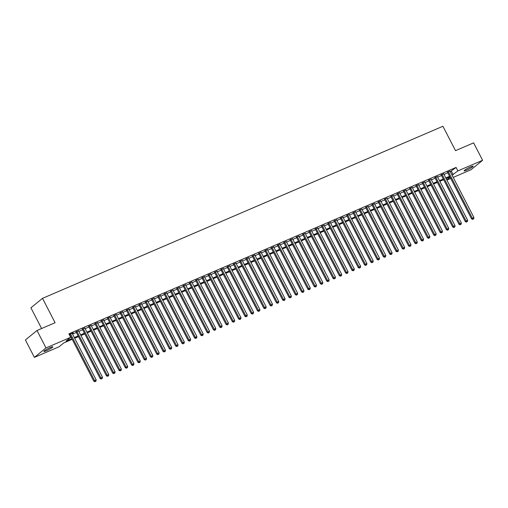 <?xml version="1.0" encoding="UTF-8"?>
<svg xmlns="http://www.w3.org/2000/svg" width="508" height="508" viewBox="0 0 508 508"><rect width="100%" height="100%" fill="white"/><g stroke="black" fill="none" stroke-linecap="round" stroke-linejoin="round"><path stroke-width="0.76" d="M50.375 347.497A5.055 0.616 -27.3 0 1 52.864 346.812A5.055 0.616 -27.3 0 1 50.857 348.45A5.055 0.616 -27.3 0 1 46.368 350.768A5.055 0.616 -27.3 0 1 43.878 351.453A5.055 0.616 -27.3 0 1 45.879 349.815A5.055 0.616 -27.3 0 1 50.375 347.497M470.624 166.897A5.055 0.616 -27.3 0 1 473.113 166.211A5.055 0.616 -27.3 0 1 471.106 167.85A5.055 0.616 -27.3 0 1 466.611 170.167A5.055 0.616 -27.3 0 1 464.128 170.853A5.055 0.616 -27.3 0 1 466.128 169.215A5.055 0.616 -27.3 0 1 470.624 166.897M41.612 328.524L30.918 307.804L42.513 298.342L442.925 126.27L455.511 150.647L473.608 142.869L482.6 160.287L471.005 169.748L453.206 177.394M450.717 178.467L446.907 180.099M72.2 339.319L63.798 342.925L59.099 346.761L34.392 357.378L45.98 347.923L70.695 337.299L65.996 341.135L71.844 338.62M45.98 347.923L36.995 330.505L25.4 339.966L34.392 357.378M72.263 333.553L73.235 332.829L69.291 334.588M78.556 330.848L76.073 331.915M84.855 328.143L82.366 329.209M91.148 325.431L88.665 326.504M97.447 322.726L94.958 323.799M103.74 320.021L101.257 321.094M110.039 317.316L107.55 318.383M116.332 314.611L113.849 315.678M122.625 311.906L120.142 312.972M128.924 309.201L126.441 310.267M135.217 306.495L132.734 307.562M141.516 303.79L139.033 304.857M147.809 301.085L145.326 302.152M154.108 298.38L151.619 299.447M160.401 295.675L157.918 296.742M166.7 292.964L164.211 294.037M172.993 290.259L170.51 291.332M179.292 287.553L176.803 288.627M185.585 284.848L183.102 285.915M191.884 282.143L189.395 283.21M198.177 279.438L195.694 280.505M204.476 276.733L201.987 277.8M210.769 274.028L208.286 275.095M217.068 271.323L214.579 272.39M223.361 268.618L220.878 269.685M229.66 265.913L227.171 266.979M235.953 263.207L233.47 264.274M242.246 260.502L239.763 261.569M248.545 257.791L246.062 258.864M254.838 255.086L252.355 256.159M261.137 252.381L258.655 253.448M267.43 249.676L264.947 250.742M273.729 246.971L271.24 248.037M280.022 244.265L277.539 245.332M286.322 241.56L283.832 242.627M292.614 238.855L290.132 239.922M298.914 236.15L296.424 237.217M305.206 233.445L302.724 234.512M311.506 230.74L309.016 231.807M317.798 228.035L315.316 229.102M324.098 225.323L321.608 226.397M330.39 222.618L327.908 223.691M336.69 219.913L334.2 220.98M342.983 217.208L340.5 218.275M349.275 214.503L346.793 215.57M355.575 211.798L353.092 212.865M361.867 209.093L359.385 210.16M368.167 206.388L365.684 207.454M374.46 203.683L371.977 204.749M380.759 200.977L378.27 202.044M387.052 198.272L384.569 199.339M393.351 195.567L390.862 196.634M399.644 192.856L397.161 193.929M405.943 190.151L403.454 191.224M412.236 187.446L409.753 188.512M418.535 184.741L416.046 185.807M424.828 182.035L422.345 183.102M431.127 179.33L428.638 180.397M437.42 176.625L434.937 177.692M443.719 173.92L441.23 174.987M450.279 171.736L456.089 167.424L68.898 333.82L70.695 337.299M69.666 335.305L70.047 335.14M72.53 334.074L76.34 332.435M78.823 331.368L82.639 329.73M85.122 328.657L88.932 327.025M91.415 325.952L95.225 324.314M97.714 323.247L101.524 321.608M104.007 320.542L107.817 318.903M110.306 317.837L114.116 316.198M116.599 315.131L120.409 313.493M122.898 312.426L126.708 310.788M129.191 309.721L133.001 308.083M135.49 307.016L139.3 305.378M141.783 304.311L145.593 302.673M148.082 301.606L151.892 299.968M154.375 298.901L158.185 297.263M160.674 296.189L164.484 294.557M166.967 293.484L170.777 291.846M173.266 290.779L177.076 289.141M179.559 288.074L183.369 286.436M185.852 285.369L189.668 283.731M192.151 282.664L195.961 281.026M198.444 279.959L202.26 278.321M204.743 277.254L208.553 275.615M211.036 274.549L214.846 272.91M217.335 271.844L221.145 270.205M223.628 269.138L227.438 267.5M229.927 266.433L233.737 264.795M236.22 263.722L240.03 262.09M242.519 261.017L246.329 259.385M248.812 258.312L252.622 256.673M255.111 255.607L258.921 253.968M261.404 252.901L265.214 251.263M267.703 250.196L271.513 248.558M273.996 247.491L277.806 245.853M280.295 244.786L284.105 243.148M286.588 242.081L290.398 240.443M292.887 239.376L296.697 237.738M299.18 236.671L302.99 235.033M305.473 233.966L309.289 232.327M311.772 231.254L315.582 229.622M318.065 228.549L321.882 226.917M324.364 225.844L328.174 224.206M330.657 223.139L334.467 221.501M336.956 220.434L340.766 218.796M343.249 217.729L347.059 216.091M349.548 215.024L353.358 213.385M355.841 212.319L359.651 210.68M362.14 209.614L365.95 207.975M368.433 206.908L372.243 205.27M374.733 204.203L378.543 202.565M381.025 201.498L384.835 199.86M387.325 198.793L391.135 197.155M393.617 196.082L397.427 194.45M399.917 193.377L403.727 191.738M406.21 190.671L410.02 189.033M412.502 187.966L416.319 186.328M418.802 185.261L422.612 183.623M425.094 182.556L428.911 180.918M431.394 179.851L435.204 178.213M437.686 177.146L441.496 175.508M443.986 174.441L447.796 172.803M450.012 171.215L447.529 172.282M69.393 334.785L69.774 334.62M36.995 330.505L55.093 322.726L42.513 298.342M456.089 167.424L457.886 170.904L482.6 160.287M452.076 175.216L457.886 170.904M74.327 337.553L78.137 335.915M80.626 334.848L84.436 333.21M86.919 332.143L90.729 330.505M93.212 329.438L97.028 327.8M99.511 326.733L103.321 325.095M105.804 324.028L109.62 322.389M112.103 321.323L115.913 319.684M118.396 318.618L122.206 316.979M124.695 315.906L128.505 314.274M130.988 313.201L134.798 311.563M137.287 310.496L141.097 308.858M143.58 307.791L147.39 306.153M149.879 305.086L153.689 303.447M156.172 302.381L159.982 300.742M162.471 299.676L166.281 298.037M168.764 296.97L172.574 295.332M175.063 294.265L178.873 292.627M181.356 291.56L185.166 289.922M187.655 288.855L191.465 287.217M193.948 286.15L197.758 284.512M200.247 283.439L204.057 281.807M206.54 280.733L210.35 279.102M212.833 278.028L216.649 276.39M219.132 275.323L222.942 273.685M225.425 272.618L229.241 270.98M231.724 269.913L235.534 268.275M238.017 267.208L241.827 265.57M244.316 264.503L248.126 262.865M250.609 261.798L254.419 260.159M256.908 259.093L260.718 257.454M263.201 256.388L267.011 254.749M269.5 253.683L273.31 252.044M275.793 250.971L279.603 249.339M282.092 248.266L285.902 246.634M288.385 245.561L292.195 243.923M294.684 242.856L298.494 241.217M300.977 240.151L304.787 238.512M307.276 237.446L311.087 235.807M313.569 234.74L317.379 233.102M319.869 232.035L323.679 230.397M326.161 229.33L329.971 227.692M332.454 226.625L336.271 224.987M338.753 223.92L342.563 222.282M345.046 221.215L348.863 219.577M351.345 218.51L355.155 216.872M357.638 215.798L361.448 214.166M363.938 213.093L367.748 211.455M370.23 210.388L374.04 208.75M376.53 207.683L380.34 206.045M382.822 204.978L386.632 203.34M389.122 202.273L392.932 200.635M395.415 199.568L399.225 197.929M401.714 196.863L405.524 195.224M408.007 194.158L411.817 192.519M414.306 191.453L418.116 189.814M420.599 188.747L424.409 187.109M426.898 186.042L430.708 184.404M433.191 183.331L437.001 181.699M439.483 180.626L443.3 178.987M445.783 177.921L449.593 176.282M449.948 176.981L446.138 178.613M443.655 179.686L439.845 181.324M437.356 182.391L433.546 184.029M431.063 185.096L427.253 186.734M424.771 187.801L420.954 189.44M418.471 190.506L414.661 192.145M412.179 193.211L408.362 194.85M405.879 195.917L402.069 197.555M399.586 198.622L395.776 200.26M393.287 201.327L389.477 202.965M386.994 204.032L383.184 205.67M380.695 206.737L376.885 208.375M374.402 209.448L370.592 211.08M368.103 212.154L364.293 213.792M361.81 214.859L358 216.497M355.511 217.564L351.701 219.202M349.218 220.269L345.408 221.907M342.919 222.974L339.109 224.612M336.626 225.679L332.816 227.317M330.327 228.384L326.517 230.022M324.034 231.089L320.224 232.727M317.735 233.794L313.925 235.433M311.442 236.499L307.632 238.138M305.149 239.204L301.333 240.843M298.85 241.916L295.04 243.548M292.557 244.621L288.741 246.259M286.258 247.326L282.448 248.964M279.965 250.031L276.155 251.67M273.666 252.736L269.856 254.375M267.373 255.441L263.563 257.08M261.074 258.147L257.264 259.785M254.781 260.852L250.971 262.49M248.482 263.557L244.672 265.195M242.189 266.262L238.379 267.9M235.89 268.967L232.08 270.605M229.597 271.672L225.787 273.31M223.298 274.384L219.488 276.015M217.005 277.089L213.195 278.727M210.706 279.794L206.896 281.432M204.413 282.499L200.603 284.137M198.12 285.204L194.304 286.842M191.821 287.909L188.011 289.547M185.528 290.614L181.712 292.252M179.229 293.319L175.419 294.957M172.936 296.024L169.126 297.663M166.637 298.729L162.827 300.368M160.344 301.435L156.534 303.073M154.045 304.14L150.235 305.778M147.752 306.851L143.942 308.483M141.453 309.556L137.643 311.194M135.16 312.261L131.35 313.9M128.861 314.966L125.051 316.605M122.568 317.671L118.758 319.31M116.269 320.377L112.459 322.015M109.976 323.082L106.166 324.72M103.676 325.787L99.866 327.425M97.384 328.492L93.574 330.13M91.084 331.197L87.274 332.835M84.792 333.902L80.982 335.54M78.499 336.607L74.682 338.245M446.824 179.934L450.094 177.26M451.39 171.26L453.187 174.739M447.402 172.034L471.583 218.885L472.364 218.243L448.31 171.641M473.069 219.139L473.697 218.872L473.069 219.139L472.364 218.243L473.939 217.57L449.885 170.967M471.583 218.885L472.757 219.393M473.697 218.872L473.939 217.57M441.103 174.739L465.284 221.59L466.071 220.948L442.017 174.346M466.776 221.844L467.404 221.577L466.776 221.844L466.071 220.948L467.639 220.275L443.586 173.673M465.284 221.59L466.458 222.104M467.404 221.577L467.639 220.275M434.81 177.444L458.991 224.295L459.772 223.66L435.718 177.051M460.477 224.549L461.105 224.282L460.477 224.549L459.772 223.66L461.347 222.98L437.293 176.378M458.991 224.295L460.165 224.809M461.105 224.282L461.347 222.98M428.511 180.149L452.692 227L453.479 226.365L429.425 179.762M454.184 227.254L454.812 226.987L454.184 227.254L453.479 226.365L455.047 225.685L431 179.083M452.692 227L453.866 227.514M454.812 226.987L455.047 225.685M422.218 182.855L446.399 229.705L447.18 229.07L423.126 182.467M447.885 229.965L448.513 229.692L447.885 229.965L447.18 229.07L448.755 228.39L424.701 181.788M446.399 229.705L447.573 230.219M448.513 229.692L448.755 228.39M415.919 185.56L440.099 232.41L440.887 231.775L416.833 185.172M441.592 232.67L442.22 232.397L441.592 232.67L440.887 231.775L442.462 231.096L418.408 184.493M440.099 232.41L441.274 232.924M442.22 232.397L442.462 231.096M409.626 188.265L433.807 235.121L434.588 234.48L410.534 187.877M435.293 235.375L435.921 235.102L435.293 235.375L434.588 234.48L436.162 233.801L412.109 187.198M433.807 235.121L434.981 235.629M435.921 235.102L436.162 233.801M403.327 190.976L427.507 237.827L428.295 237.185L404.241 190.583M429 238.081L429.628 237.808L429 238.081L428.295 237.185L429.87 236.506L405.816 189.903M427.507 237.827L428.682 238.335M429.628 237.808L429.87 236.506M397.034 193.681L421.215 240.532L421.996 239.89L397.942 193.288M422.7 240.786L423.329 240.513L422.7 240.786L421.996 239.89L423.57 239.211L399.517 192.608M421.215 240.532L422.389 241.04M423.329 240.513L423.57 239.211M390.735 196.386L414.915 243.237L415.703 242.595L391.649 195.993M416.408 243.491L417.036 243.218L416.408 243.491L415.703 242.595L417.278 241.922L393.224 195.32M414.915 243.237L416.09 243.745M417.036 243.218L417.278 241.922M384.442 199.092L408.623 245.942L409.404 245.3L385.35 198.698M410.108 246.196L410.737 245.923L410.108 246.196L409.404 245.3L410.978 244.627L386.925 198.025M408.623 245.942L409.797 246.45M410.737 245.923L410.978 244.627M378.142 201.797L402.323 248.647L403.111 248.006L379.057 201.403M403.816 248.901L404.444 248.634L403.816 248.901L403.111 248.006L404.685 247.333L380.632 200.73M402.323 248.647L403.498 249.155M404.444 248.634L404.685 247.333M371.85 204.502L396.03 251.352L396.811 250.711L372.758 204.108M397.516 251.606L398.145 251.339L397.516 251.606L396.811 250.711L398.386 250.038L374.332 203.435M396.03 251.352L397.205 251.86M398.145 251.339L398.386 250.038M365.55 207.207L389.738 254.057L390.519 253.416L366.465 206.813M391.224 254.311L391.852 254.044L391.224 254.311L390.519 253.416L392.093 252.743L368.04 206.14M389.738 254.057L390.906 254.571M391.852 254.044L392.093 252.743M359.258 209.912L383.438 256.762L384.219 256.127L360.166 209.518M384.924 257.016L385.559 256.75L384.924 257.016L384.219 256.127L385.794 255.448L361.74 208.845M383.438 256.762L384.613 257.277M385.559 256.75L385.794 255.448M352.958 212.617L377.146 259.467L377.927 258.832L353.873 212.23M378.631 259.721L379.26 259.455L378.631 259.721L377.927 258.832L379.501 258.153L355.448 211.55M377.146 259.467L378.32 259.982M379.26 259.455L379.501 258.153M346.666 215.322L370.846 262.172L371.627 261.537L347.574 214.935M372.332 262.433L372.967 262.16L372.332 262.433L371.627 261.537L373.202 260.858L349.148 214.255M370.846 262.172L372.021 262.687M372.967 262.16L373.202 260.858M340.373 218.027L364.554 264.878L365.335 264.243L341.281 217.64M366.039 265.138L366.668 264.865L366.039 265.138L365.335 264.243L366.909 263.563L342.856 216.96M364.554 264.878L365.728 265.392M366.668 264.865L366.909 263.563M334.074 220.732L358.254 267.583L359.042 266.948L334.988 220.345M359.74 267.843L360.375 267.57L359.74 267.843L359.042 266.948L360.61 266.268L336.556 219.666M358.254 267.583L359.429 268.097M360.375 267.57L360.61 266.268M327.781 223.444L351.961 270.294L352.743 269.653L328.689 223.05M353.447 270.548L354.076 270.275L353.447 270.548L352.743 269.653L354.317 268.973L330.264 222.371M351.961 270.294L353.136 270.802M354.076 270.275L354.317 268.973M321.481 226.149L345.662 272.999L346.45 272.358L322.396 225.755M347.155 273.253L347.783 272.98L347.155 273.253L346.45 272.358L348.018 271.678L323.964 225.076M345.662 272.999L346.837 273.507M347.783 272.98L348.018 271.678M315.189 228.854L339.369 275.704L340.15 275.063L316.097 228.46M340.855 275.958L341.484 275.685L340.855 275.958L340.15 275.063L341.725 274.39L317.671 227.787M339.369 275.704L340.544 276.212M341.484 275.685L341.725 274.39M308.889 231.559L333.07 278.409L333.858 277.768L309.804 231.165M334.562 278.663L335.191 278.39L334.562 278.663L333.858 277.768L335.426 277.095L311.379 230.492M333.07 278.409L334.245 278.917M335.191 278.39L335.426 277.095M302.597 234.264L326.777 281.115L327.558 280.473L303.505 233.871M328.263 281.369L328.892 281.095L328.263 281.369L327.558 280.473L329.133 279.8L305.079 233.197M326.777 281.115L327.952 281.623M328.892 281.095L329.133 279.8M296.297 236.969L320.478 283.82L321.266 283.178L297.212 236.576M321.97 284.074L322.599 283.807L321.97 284.074L321.266 283.178L322.84 282.505L298.787 235.903M320.478 283.82L321.653 284.328M322.599 283.807L322.84 282.505M290.005 239.674L314.185 286.525L314.966 285.883L290.913 239.281M315.671 286.779L316.3 286.512L315.671 286.779L314.966 285.883L316.541 285.21L292.487 238.608M314.185 286.525L315.36 287.039M316.3 286.512L316.541 285.21M283.705 242.38L307.886 289.23L308.674 288.588L284.62 241.986M309.378 289.484L310.007 289.217L309.378 289.484L308.674 288.588L310.248 287.915L286.195 241.313M307.886 289.23L309.061 289.744M310.007 289.217L310.248 287.915M277.412 245.085L301.593 291.935L302.374 291.3L278.321 244.697M303.079 292.189L303.708 291.922L303.079 292.189L302.374 291.3L303.949 290.62L279.895 244.018M301.593 291.935L302.768 292.449M303.708 291.922L303.949 290.62M271.113 247.79L295.294 294.64L296.081 294.005L272.028 247.402M296.786 294.9L297.415 294.627L296.786 294.9L296.081 294.005L297.656 293.326L273.602 246.723M295.294 294.64L296.469 295.154M297.415 294.627L297.656 293.326M264.82 250.495L289.001 297.345L289.782 296.71L265.728 250.107M290.487 297.605L291.116 297.332L290.487 297.605L289.782 296.71L291.357 296.031L267.303 249.428M289.001 297.345L290.176 297.859M291.116 297.332L291.357 296.031M258.521 253.2L282.702 300.05L283.489 299.415L259.436 252.813M284.194 300.311L284.823 300.038L284.194 300.311L283.489 299.415L285.064 298.736L261.01 252.133M282.702 300.05L283.877 300.565M284.823 300.038L285.064 298.736M252.228 255.911L276.409 302.762L277.19 302.12L253.136 255.518M277.895 303.016L278.524 302.743L277.895 303.016L277.19 302.12L278.765 301.441L254.711 254.838M276.409 302.762L277.584 303.27M278.524 302.743L278.765 301.441M245.929 258.616L270.116 305.467L270.897 304.825L246.844 258.223M271.602 305.721L272.231 305.448L271.602 305.721L270.897 304.825L272.472 304.146L248.418 257.543M270.116 305.467L271.285 305.975M272.231 305.448L272.472 304.146M239.636 261.322L263.817 308.172L264.598 307.531L240.544 260.928M265.303 308.426L265.938 308.153L265.303 308.426L264.598 307.531L266.173 306.857L242.119 260.255M263.817 308.172L264.992 308.68M265.938 308.153L266.173 306.857M233.337 264.027L257.524 310.877L258.305 310.236L234.251 263.633M259.01 311.131L259.639 310.858L259.01 311.131L258.305 310.236L259.88 309.562L235.826 262.96M257.524 310.877L258.699 311.385M259.639 310.858L259.88 309.562M227.044 266.732L251.225 313.582L252.006 312.941L227.959 266.338M252.711 313.836L253.346 313.563L252.711 313.836L252.006 312.941L253.581 312.268L229.527 265.665M251.225 313.582L252.4 314.09M253.346 313.563L253.581 312.268M220.751 269.437L244.932 316.287L245.713 315.646L221.659 269.043M246.418 316.541L247.047 316.274L246.418 316.541L245.713 315.646L247.288 314.973L223.234 268.37M244.932 316.287L246.107 316.795M247.047 316.274L247.288 314.973M214.452 272.142L238.633 318.992L239.42 318.351L215.367 271.748M240.119 319.246L240.754 318.98L240.119 319.246L239.42 318.351L240.989 317.678L216.935 271.075M238.633 318.992L239.808 319.507M240.754 318.98L240.989 317.678M208.159 274.847L232.34 321.697L233.121 321.056L209.067 274.453M233.826 321.951L234.455 321.685L233.826 321.951L233.121 321.056L234.696 320.383L210.642 273.78M232.34 321.697L233.515 322.212M234.455 321.685L234.696 320.383M201.86 277.552L226.041 324.402L226.828 323.767L202.775 277.165M227.533 324.656L228.162 324.39L227.533 324.656L226.828 323.767L228.397 323.088L204.343 276.485M226.041 324.402L227.216 324.917M228.162 324.39L228.397 323.088M195.567 280.257L219.748 327.108L220.529 326.473L196.475 279.87M221.234 327.368L221.863 327.095L221.234 327.368L220.529 326.473L222.104 325.793L198.05 279.19M219.748 327.108L220.923 327.622M221.863 327.095L222.104 325.793M189.268 282.962L213.449 329.813L214.236 329.178L190.183 282.575M214.941 330.073L215.57 329.8L214.941 330.073L214.236 329.178L215.805 328.498L191.757 281.896M213.449 329.813L214.624 330.327M215.57 329.8L215.805 328.498M182.975 285.667L207.156 332.518L207.937 331.883L183.883 285.28M208.642 332.778L209.271 332.505L208.642 332.778L207.937 331.883L209.512 331.203L185.458 284.601M207.156 332.518L208.331 333.032M209.271 332.505L209.512 331.203M176.676 288.379L200.857 335.229L201.644 334.588L177.59 287.985M202.349 335.483L202.978 335.21L202.349 335.483L201.644 334.588L203.219 333.908L179.165 287.306M200.857 335.229L202.032 335.737M202.978 335.21L203.219 333.908M170.383 291.084L194.564 337.934L195.345 337.293L171.291 290.69M196.05 338.188L196.679 337.915L196.05 338.188L195.345 337.293L196.92 336.614L172.866 290.011M194.564 337.934L195.739 338.442M196.679 337.915L196.92 336.614M164.084 293.789L188.265 340.639L189.052 339.998L164.998 293.395M189.757 340.893L190.386 340.62L189.757 340.893L189.052 339.998L190.627 339.325L166.573 292.716M188.265 340.639L189.44 341.147M190.386 340.62L190.627 339.325M157.791 296.494L181.972 343.345L182.753 342.703L158.699 296.101M183.458 343.599L184.087 343.325L183.458 343.599L182.753 342.703L184.328 342.03L160.274 295.427M181.972 343.345L183.147 343.853M184.087 343.325L184.328 342.03M151.492 299.199L175.673 346.05L176.46 345.408L152.406 298.806M177.165 346.304L177.794 346.031L177.165 346.304L176.46 345.408L178.035 344.735L153.981 298.132M175.673 346.05L176.847 346.558M177.794 346.031L178.035 344.735M145.199 301.904L169.38 348.755L170.161 348.113L146.107 301.511M170.866 349.009L171.494 348.742L170.866 349.009L170.161 348.113L171.736 347.44L147.682 300.838M169.38 348.755L170.555 349.263M171.494 348.742L171.736 347.44M138.9 304.609L163.081 351.46L163.868 350.818L139.814 304.216M164.573 351.714L165.202 351.447L164.573 351.714L163.868 350.818L165.443 350.145L141.389 303.543M163.081 351.46L164.255 351.974M165.202 351.447L165.443 350.145M132.607 307.315L156.788 354.165L157.569 353.524L133.515 306.921M158.274 354.419L158.902 354.152L158.274 354.419L157.569 353.524L159.144 352.85L135.09 306.248M156.788 354.165L157.963 354.679M158.902 354.152L159.144 352.85M126.308 310.02L150.495 356.87L151.276 356.235L127.222 309.632M151.981 357.124L152.61 356.857L151.981 357.124L151.276 356.235L152.851 355.556L128.797 308.953M150.495 356.87L151.67 357.384M152.61 356.857L152.851 355.556M120.015 312.725L144.196 359.575L144.977 358.94L120.923 312.337M145.682 359.829L146.317 359.562L145.682 359.829L144.977 358.94L146.552 358.261L122.498 311.658M144.196 359.575L145.371 360.089M146.317 359.562L146.552 358.261M113.716 315.43L137.903 362.28L138.684 361.645L114.63 315.043M139.389 362.541L140.018 362.267L139.389 362.541L138.684 361.645L140.259 360.966L116.205 314.363M137.903 362.28L139.078 362.795M140.018 362.267L140.259 360.966M107.423 318.135L131.604 364.985L132.385 364.35L108.337 317.748M133.09 365.246L133.725 364.973L133.09 365.246L132.385 364.35L133.96 363.671L109.906 317.068M131.604 364.985L132.779 365.5M133.725 364.973L133.96 363.671M101.13 320.846L125.311 367.697L126.092 367.055L102.038 320.453M126.797 367.951L127.425 367.678L126.797 367.951L126.092 367.055L127.667 366.376L103.613 319.773M125.311 367.697L126.486 368.205M127.425 367.678L127.667 366.376M94.831 323.552L119.012 370.402L119.799 369.76L95.745 323.158M120.498 370.656L121.133 370.383L120.498 370.656L119.799 369.76L121.368 369.081L97.314 322.478M119.012 370.402L120.186 370.91M121.133 370.383L121.368 369.081M88.538 326.257L112.719 373.107L113.5 372.466L89.446 325.863M114.205 373.361L114.833 373.088L114.205 373.361L113.5 372.466L115.075 371.793L91.021 325.184M112.719 373.107L113.894 373.615M114.833 373.088L115.075 371.793M82.239 328.962L106.42 375.812L107.207 375.171L83.153 328.568M107.912 376.066L108.541 375.793L107.912 376.066L107.207 375.171L108.776 374.498L84.722 327.895M106.42 375.812L107.594 376.32M108.541 375.793L108.776 374.498M75.946 331.667L100.127 378.517L100.908 377.876L76.854 331.273M101.613 378.771L102.241 378.498L101.613 378.771L100.908 377.876L102.483 377.203L78.429 330.6M100.127 378.517L101.302 379.025M102.241 378.498L102.483 377.203M69.647 334.372L93.828 381.222L94.615 380.581L70.561 333.978M95.32 381.476L95.948 381.21L95.32 381.476L94.615 380.581L96.19 379.908L72.136 333.305M93.828 381.222L95.002 381.73M95.948 381.21L96.19 379.908"/></g></svg>

